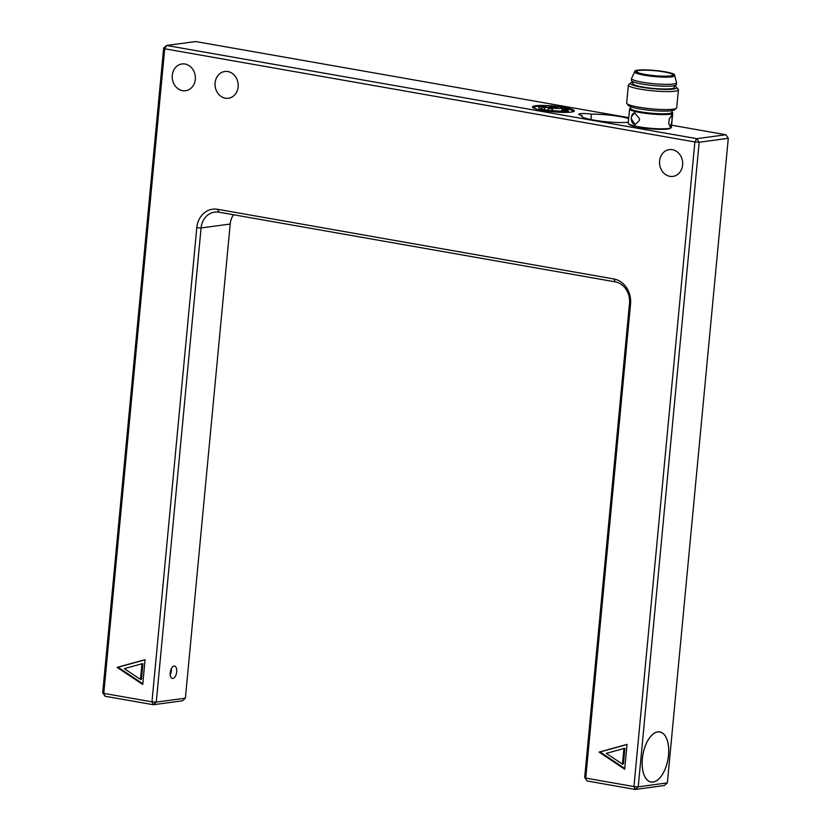 <?xml version="1.0" encoding="UTF-8"?>
<svg xmlns="http://www.w3.org/2000/svg" width="831" height="831" viewBox="0 0 831 831"><rect width="100%" height="100%" fill="white"/><g stroke="black" fill="none" stroke-linecap="round" stroke-linejoin="round"><path stroke-width="1.25" d="M669.848 176.328A13.514 11.541 82.3 0 1 659.534 162.762A13.514 11.541 82.3 0 1 669.308 149.622A13.514 11.541 82.3 0 1 682.552 161.463A13.514 11.541 82.3 0 1 672.913 176.401A13.514 11.541 82.3 0 1 669.848 176.328M182.519 90.672A13.514 11.541 82.3 0 1 172.204 77.106A13.514 11.541 82.3 0 1 181.979 63.956A13.514 11.541 82.3 0 1 195.223 75.808A13.514 11.541 82.3 0 1 185.583 90.735A13.514 11.541 82.3 0 1 182.519 90.672M225.367 98.203A13.514 11.541 82.3 0 1 215.042 84.637A13.514 11.541 82.3 0 1 224.817 71.487A13.514 11.541 82.3 0 1 238.061 83.339A13.514 11.541 82.3 0 1 228.421 98.266A13.514 11.541 82.3 0 1 225.367 98.203M196.791 227.704L201.081 227.954L230.208 224.038L185.386 698.185L182.415 700.813L153.288 704.73L151.969 701.852L103.771 693.376L105.101 696.253L102.712 692.69L103.771 693.376L164.704 48.79L694.872 141.976L696.783 138.663L699.172 142.236L694.872 141.976L633.939 786.573L585.741 778.096L630.563 303.949A21.99 18.791 -97.7 0 0 613.87 278.967L217.587 209.308A21.99 18.791 -97.7 0 0 196.791 227.704L151.969 701.852L156.259 702.102L201.081 227.954A18.853 16.111 82.3 0 1 214.637 212.102A18.853 16.111 82.3 0 1 218.906 212.185L615.2 281.844A18.853 16.111 82.3 0 1 629.503 303.263L584.681 777.411L587.07 780.974L584.681 777.411M230.208 224.038A18.853 16.111 82.3 0 1 233.48 214.751M172.879 678.449A6.284 3.147 100 0 0 176.639 672.31A6.284 3.147 100 0 0 174.552 666.057A6.284 3.147 100 0 0 170.355 671.708A6.284 3.147 100 0 0 172.37 678.439A6.284 3.147 100 0 0 172.879 678.449M185.386 698.185L156.259 702.102L153.288 704.73L105.101 696.253M599.089 752.086L624.694 769.194L627.041 744.399L599.089 752.086L600.065 751.962L624.767 768.457M627.031 744.534L600.065 751.962M117.119 667.366L142.724 684.474L145.061 659.679L117.119 667.366L118.085 667.241L142.797 683.736M145.051 659.824L118.085 667.241M671.604 125.201L725.899 134.747L728.288 138.31L699.172 142.236L638.239 786.822L667.355 782.895L664.385 785.524L635.268 789.45L633.939 786.573L638.239 786.822L635.268 789.45L587.07 780.974M170.23 674.907A6.284 3.147 100 0 0 171.331 668.654M622.45 764.146L623.427 764.011L624.902 748.378L623.925 748.502L622.45 764.146L606.298 753.353L623.925 748.502M141.447 679.291L142.922 663.657L141.956 663.782L140.481 679.426L141.447 679.291M671.915 111.842A21.055 2.867 -174.6 0 1 672.019 111.956L672.58 112.621A21.679 2.95 -174.6 0 1 672.746 113.047L671.406 127.299A21.679 2.95 -174.6 0 1 671.157 127.683A21.679 2.95 -174.6 0 1 668.29 128.504A21.679 2.95 -174.6 0 1 645.334 127.745A21.679 2.95 -174.6 0 1 628.402 123.642A21.679 2.95 -174.6 0 1 628.236 123.217L629.576 108.965A21.679 2.95 -174.6 0 1 629.825 108.581L630.5 108.03A21.055 2.867 -174.6 0 1 630.625 107.937M668.737 123.85L669.204 118.895L671.947 114.979L671.988 121.108L670.357 126.811L668.737 123.85M672.746 113.047A21.679 2.95 -174.6 0 1 669.641 114.252A21.679 2.95 -174.6 0 1 645.24 113.307A21.679 2.95 -174.6 0 1 629.576 108.965M631.435 116.797L634.593 112.746L639.496 118.719L639.319 120.578L635.029 124.671L631.269 118.656L631.435 116.797A5.973 4.113 -92.1 0 1 634.863 112.746M140.481 679.426L124.328 668.633L141.956 663.782M561.922 108.497L563.511 108.414A14.771 2.015 -174.6 0 1 568.061 110.326A14.771 2.015 -174.6 0 1 553.176 110.939A14.771 2.015 -174.6 0 1 538.665 107.542A14.771 2.015 -174.6 0 1 545.074 106.493M555.794 107.168A14.771 2.015 -174.6 0 1 556.531 107.251M631.269 118.656A5.973 4.113 -92.1 0 0 635.32 124.65M672.165 119.249A5.973 1.62 97.6 0 0 671.541 115.104M669.963 126.624A5.973 1.62 97.6 0 0 671.988 121.108M672.019 111.956A21.055 2.867 -174.6 0 1 650.953 113.234A21.055 2.867 -174.6 0 1 630.5 108.03M566.295 111.094A14.771 2.015 5.4 0 0 563.335 110.274L561.756 110.357M563.335 110.274L563.511 108.414M541.719 108.466A14.771 2.015 5.4 0 0 540.254 108.632M672.03 110.658L671.874 112.33A20.733 2.825 -174.6 0 1 668.893 113.494A20.733 2.825 -174.6 0 1 645.552 112.58A20.733 2.825 -174.6 0 1 630.573 108.435L630.739 106.763M551.846 110.803L552.636 108.144L552.376 110.855M548.034 110.326L548.221 108.373L559.637 106.835A8.487 1.153 -174.6 0 1 561.985 107.874A8.487 1.153 -174.6 0 1 552.636 108.144M552.033 108.861A14.137 1.922 -174.6 0 1 548.221 108.373M541.656 109.069L541.854 107.064A14.137 1.922 5.4 0 0 544.471 107.708L544.284 109.682M555.773 107.355L555.887 106.181L544.471 107.708M541.854 107.064L546.528 107.074A8.487 1.153 -174.6 0 1 545.094 106.275A8.487 1.153 -174.6 0 1 555.887 106.181M674.346 86.112A23.247 3.168 -174.6 0 1 676.538 87.328L678.221 89.322A25.138 3.428 -174.6 0 1 678.418 89.81L676.714 107.791A25.138 3.428 -174.6 0 1 676.434 108.238L674.408 109.889A23.247 3.168 -174.6 0 1 639.548 108.892A23.247 3.168 -174.6 0 1 628.548 105.547L626.865 103.553A25.138 3.428 -174.6 0 1 626.667 103.054L628.371 85.084A25.138 3.428 -174.6 0 1 628.652 84.637L630.677 82.986A23.247 3.168 -174.6 0 1 633.056 82.217M676.434 108.238A25.138 3.428 -174.6 0 1 673.11 109.193A25.138 3.428 -174.6 0 1 638.748 107.168A25.138 3.428 -174.6 0 1 626.865 103.553M678.418 89.81A25.138 3.428 -174.6 0 1 674.814 91.213A25.138 3.428 -174.6 0 1 646.518 90.122A25.138 3.428 -174.6 0 1 628.371 85.084M676.538 87.328A23.247 3.168 -174.6 0 1 673.38 89.073A23.247 3.168 -174.6 0 1 645.687 87.847A23.247 3.168 -174.6 0 1 630.677 82.986M674.388 85.666L674.211 87.546A20.733 2.825 -174.6 0 1 671.24 88.699A20.733 2.825 -174.6 0 1 647.9 87.795A20.733 2.825 -174.6 0 1 632.921 83.64L633.097 81.77M674.71 75.642L676.548 82.601A22.624 3.085 -174.6 0 1 676.559 82.757L676.382 84.617A22.624 3.085 -174.6 0 1 673.141 85.884A22.624 3.085 -174.6 0 1 647.671 84.897A22.624 3.085 -174.6 0 1 631.342 80.358L631.508 78.498A22.624 3.085 -174.6 0 1 631.56 78.353L634.666 71.85M676.559 82.757A22.624 3.085 -174.6 0 1 673.318 84.024A22.624 3.085 -174.6 0 1 647.848 83.038A22.624 3.085 -174.6 0 1 631.508 78.498M674.689 75.569A20.11 2.742 -174.6 0 1 674.699 75.704A20.11 2.742 -174.6 0 1 671.822 76.826A20.11 2.742 -174.6 0 1 649.177 75.953A20.11 2.742 -174.6 0 1 634.655 71.923L634.718 71.3A20.11 2.742 -174.6 0 1 654.994 70.469A20.11 2.742 -174.6 0 1 674.762 75.091A20.11 2.742 -174.6 0 1 671.874 76.203A20.11 2.742 -174.6 0 1 649.24 75.33A20.11 2.742 -174.6 0 1 634.718 71.3M670.264 75.922A18.22 2.483 -174.6 0 1 649.759 75.133A18.22 2.483 -174.6 0 1 636.598 71.476A18.22 2.483 -174.6 0 1 654.973 70.718A18.22 2.483 -174.6 0 1 672.881 74.915A18.22 2.483 -174.6 0 1 670.264 75.922M725.899 134.747L696.783 138.663L166.616 45.476L164.704 48.79L163.645 48.105L166.616 45.476L195.732 41.55L628.755 117.67M671.157 127.683L670.482 128.234A21.055 2.867 -174.6 0 1 649.489 128.732A21.055 2.867 -174.6 0 1 628.963 124.307L628.402 123.642M555.877 106.306A21.055 2.867 -174.6 0 1 564.207 107.469A21.055 2.867 -174.6 0 1 574.325 110.918A21.055 2.867 -174.6 0 1 553.093 111.79A21.055 2.867 -174.6 0 1 532.401 106.95A21.055 2.867 -174.6 0 1 548.418 105.672M590.893 119.56L591.402 114.159A25.449 3.469 -174.6 0 1 628.672 118.584M628.329 122.199A25.449 3.469 -174.6 0 1 599.702 121.014A25.449 3.469 -174.6 0 1 581.575 115.956A25.449 3.469 -174.6 0 1 581.929 115.447L581.825 116.506M581.929 115.447A9.421 1.288 -174.6 0 1 578.74 114.169A9.421 1.288 -174.6 0 1 591.402 114.159M728.288 138.31L667.355 782.895M668.54 755.202A25.449 12.756 -80 0 1 651.026 782.033A25.449 12.756 -80 0 1 642.862 754.766A25.449 12.756 -80 0 1 659.835 731.903A25.449 12.756 -80 0 1 668.54 755.202M102.712 692.69L163.645 48.105M657.799 731.934A25.387 12.725 -80 0 1 659.824 731.966A25.387 12.725 -80 0 1 667.968 759.17A25.387 12.725 -80 0 1 651.037 781.971A25.387 12.725 -80 0 1 642.592 756.75A25.387 12.725 -80 0 1 657.799 731.934M217.587 209.308L218.906 212.185M615.2 281.844L613.87 278.967M630.563 303.949L629.503 303.263M561.725 107.542L568.622 111.614L544.139 110.18L545.416 106.004M573.39 111.645L570.897 109.785L561.631 107.49M545.51 105.973L536.66 106.347L533.18 107.843M561.652 111.375L561.985 107.874M545.022 107.064L545.094 106.275M674.762 75.091L674.699 75.704M650.154 781.815L651.037 781.971M658.941 731.81L659.824 731.966"/></g></svg>
